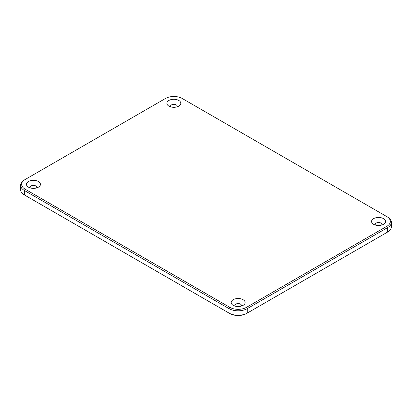 <?xml version="1.0" encoding="UTF-8"?>
<svg xmlns="http://www.w3.org/2000/svg" width="412" height="412" viewBox="0 0 412 412"><rect width="100%" height="100%" fill="white"/><g stroke="black" fill="none" stroke-linecap="round" stroke-linejoin="round"><path stroke-width="0.62" d="M391.4 222.331L391.4 226.785A12.88 7.437 180 0 1 387.625 232.044L247.257 313.089A12.88 7.437 180 0 1 229.036 313.089L24.375 194.928A12.88 7.437 180 0 1 20.6 189.669L20.6 185.215A12.88 7.437 0 0 0 24.375 190.473L229.036 308.634A12.88 7.437 0 0 0 247.257 308.634L387.625 227.589A12.88 7.437 0 0 0 391.4 222.331A12.88 7.437 0 0 0 387.625 217.073L386.878 216.64A11.819 6.824 180 0 1 386.878 226.291L246.505 307.337A11.819 6.824 180 0 1 229.788 307.337L25.122 189.175A11.819 6.824 180 0 1 25.122 179.524L24.375 179.956A12.88 7.437 0 0 0 20.6 185.215M25.111 195.35A11.819 6.824 0 0 0 25.122 195.36L24.375 194.928L24.375 190.473L25.122 189.175M386.878 226.291L387.625 227.589L387.625 232.044L386.878 232.476A11.819 6.824 0 0 0 386.889 232.471M246.505 313.522L247.257 313.089L246.505 313.522A11.819 6.824 0 0 1 229.788 313.522L229.036 313.089L229.788 313.522M24.375 179.956L165.495 98.478A11.819 6.824 180 0 1 182.212 98.478L386.878 216.64M38.378 181.501A6.973 4.022 180 0 1 38.378 187.192A6.973 4.022 180 0 1 28.521 187.192A6.973 4.022 180 0 1 28.521 181.501A6.973 4.022 180 0 1 38.378 181.501M383.479 218.623A6.973 4.022 180 0 1 383.479 224.313A6.973 4.022 180 0 1 373.622 224.313A6.973 4.022 180 0 1 373.622 218.623A6.973 4.022 180 0 1 383.479 218.623M243.075 299.684A6.973 4.022 180 0 1 243.075 305.374A6.973 4.022 180 0 1 233.218 305.374A6.973 4.022 180 0 1 233.218 299.684A6.973 4.022 180 0 1 243.075 299.684M178.782 100.44A6.973 4.022 180 0 1 178.782 106.131A6.973 4.022 180 0 1 168.925 106.131A6.973 4.022 180 0 1 168.925 100.44A6.973 4.022 180 0 1 178.782 100.44M170.697 106.873A3.332 1.926 180 0 1 170.522 106.255A3.332 1.926 180 0 1 172.577 104.478A3.332 1.926 180 0 1 176.212 104.895A3.332 1.926 180 0 1 177.186 106.255A3.332 1.926 180 0 1 177.011 106.873M234.989 306.116A3.332 1.926 180 0 1 234.814 305.498A3.332 1.926 180 0 1 236.869 303.721A3.332 1.926 180 0 1 240.505 304.138A3.332 1.926 180 0 1 241.478 305.498A3.332 1.926 180 0 1 241.303 306.116M375.394 225.055A3.332 1.926 180 0 1 375.219 224.437A3.332 1.926 180 0 1 377.274 222.655A3.332 1.926 180 0 1 380.909 223.072A3.332 1.926 180 0 1 381.883 224.437A3.332 1.926 180 0 1 381.708 225.055M30.292 187.934A3.332 1.926 180 0 1 30.117 187.316A3.332 1.926 180 0 1 32.172 185.539A3.332 1.926 180 0 1 35.808 185.956A3.332 1.926 180 0 1 36.781 187.316A3.332 1.926 180 0 1 36.606 187.934M229.788 307.337L229.036 308.634L229.036 313.089M246.505 307.337L247.257 308.634L247.257 313.089M386.878 232.476L387.625 232.044"/></g></svg>
